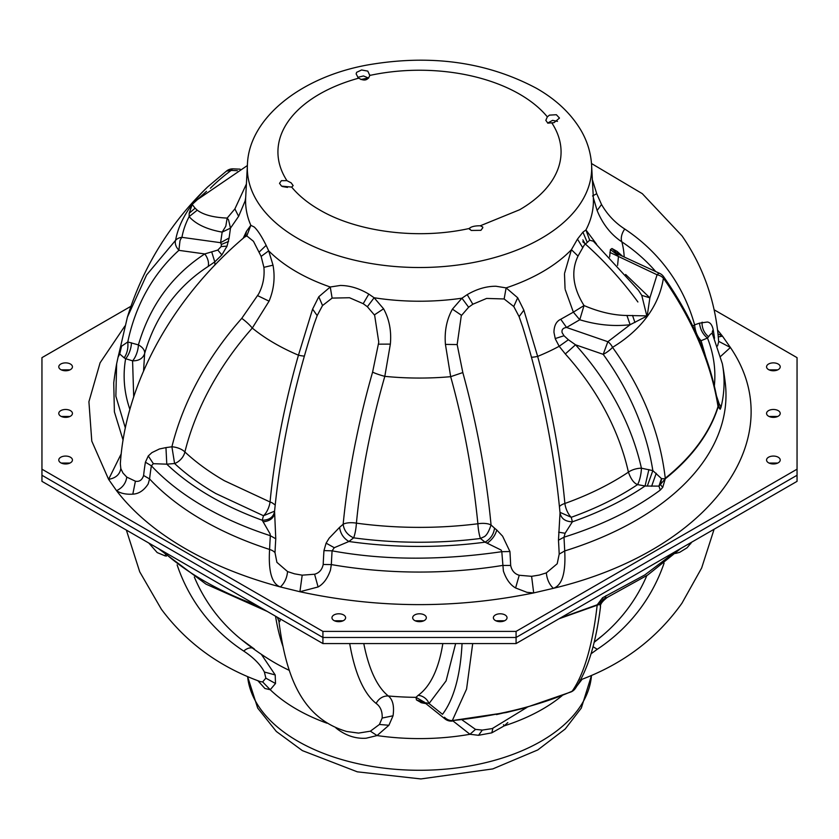 <?xml version="1.0" encoding="UTF-8"?>
<svg xmlns="http://www.w3.org/2000/svg" width="839" height="839" viewBox="0 0 839 839"><rect width="100%" height="100%" fill="white"/><g stroke="black" fill="none" stroke-linecap="round" stroke-linejoin="round"><path stroke-width="1.26" d="M609.617 256.986L610.425 249.582L611.967 248.522L617.137 251.427L622.475 256.199M564.574 273.283L571.411 249.697L577.484 239.105L582.927 232.151L585.937 229.949L596.592 244.212M655.699 271.553A279.198 211.365 145 0 0 621.856 241.863C610.939 234.595 602.696 224.139 597.127 210.516L593.33 197.71A173.914 100.407 180 0 1 585.937 229.949L589.681 240.216L593.288 241.171M692.783 326.077L694.619 324.84A289.361 219.063 145 0 0 624.772 229.026A12.417 7.782 123.6 0 0 621.856 241.863A204.747 118.205 180 0 1 624.185 256.986M582.864 239.87L585.14 243.845M547.636 123.071L552.576 120.344L557.484 121.372M482.698 226.981L480.307 225.775C474.78 225.743 471.088 226.645 469.221 228.491L471.193 230.452L480.904 230.326L482.855 227.652M547.343 116.862L545.832 120.355L547.836 123.155L554.034 122.651L559.487 118.058L556.362 114.723L549.472 115.132L547.343 116.862A141.571 81.729 180 0 0 519.603 94.178A141.571 81.729 0 0 0 369.779 75.437L369.81 74.912M281.516 186.122L291.657 187.076L293.168 185.618L291.164 182.85L286.948 180.668L281.401 180.679L279.513 183.332L281.516 186.122M358.148 77.67L358.693 78.163C364.22 81.32 367.922 80.418 369.779 75.437L367.807 71.116L361.588 69.973L356.627 72.332L356.145 73.895L358.148 77.67M357.813 77.324L363.486 75.961L368.667 78.09M130.978 306.256L41.95 357.655L41.95 469.179L322.921 631.4L516.079 631.4L797.05 469.179L797.05 357.655L714.115 309.78M495.377 620.524A6.827 3.943 0 0 0 502.823 621.374A6.827 3.943 0 0 0 507.039 617.735A6.827 3.943 0 0 0 505.036 614.945A6.827 3.943 0 0 0 497.6 614.096A6.827 3.943 0 0 0 493.384 617.735A6.827 3.943 0 0 0 495.377 620.524M414.676 620.524A6.827 3.943 0 0 0 422.111 621.374A6.827 3.943 0 0 0 426.327 617.735A6.827 3.943 0 0 0 424.324 614.945A6.827 3.943 0 0 0 416.889 614.096A6.827 3.943 0 0 0 412.673 617.735A6.827 3.943 0 0 0 414.676 620.524M333.964 620.524A6.827 3.943 0 0 0 341.4 621.374A6.827 3.943 0 0 0 345.616 617.735A6.827 3.943 0 0 0 343.623 614.945A6.827 3.943 0 0 0 336.177 614.096A6.827 3.943 0 0 0 331.961 617.735A6.827 3.943 0 0 0 333.964 620.524M778.214 369.611A6.827 3.943 0 0 0 780.218 366.821A6.827 3.943 0 0 0 776.002 363.182A6.827 3.943 0 0 0 768.555 364.032A6.827 3.943 0 0 0 766.563 366.821A6.827 3.943 0 0 0 770.779 370.46A6.827 3.943 0 0 0 778.214 369.611M778.214 416.207A6.827 3.943 0 0 0 780.218 413.417A6.827 3.943 0 0 0 776.002 409.778A6.827 3.943 0 0 0 768.555 410.628A6.827 3.943 0 0 0 766.563 413.417A6.827 3.943 0 0 0 770.779 417.056A6.827 3.943 0 0 0 778.214 416.207M778.214 462.803A6.827 3.943 0 0 0 780.218 460.013A6.827 3.943 0 0 0 776.002 456.374A6.827 3.943 0 0 0 768.555 457.224A6.827 3.943 0 0 0 766.563 460.013A6.827 3.943 0 0 0 770.779 463.663A6.827 3.943 0 0 0 778.214 462.803M60.786 457.224A6.827 3.943 0 0 0 58.782 460.013A6.827 3.943 0 0 0 62.998 463.663A6.827 3.943 0 0 0 70.445 462.803A6.827 3.943 0 0 0 72.437 460.013A6.827 3.943 0 0 0 68.221 456.374A6.827 3.943 0 0 0 60.786 457.224M60.786 410.628A6.827 3.943 0 0 0 58.782 413.417A6.827 3.943 0 0 0 62.998 417.056A6.827 3.943 0 0 0 70.445 416.207A6.827 3.943 0 0 0 72.437 413.417A6.827 3.943 0 0 0 68.221 409.778A6.827 3.943 0 0 0 60.786 410.628M60.786 364.032A6.827 3.943 0 0 0 58.782 366.821A6.827 3.943 0 0 0 62.998 370.46A6.827 3.943 0 0 0 70.445 369.611A6.827 3.943 0 0 0 72.437 366.821A6.827 3.943 0 0 0 68.221 363.182A6.827 3.943 0 0 0 60.786 364.032M717.974 333.838L722.463 336.145L730.402 347.493L718.645 341.316M334.279 547.699L326.109 543.158L329.119 538.229L339.585 527.353C340.424 533.562 343.539 538.271 348.909 541.491L334.279 547.699L332.097 550.835A306.109 97.66 103.8 0 0 331.342 564.584A306.497 176.956 0 0 0 502.519 565.444L510.668 565.444C511.748 570.646 514.601 573.918 519.226 575.26L531.601 576.32L539.32 575.061L546.346 572.88C546.944 579.225 549.272 584.374 553.331 588.338L533.688 592.921C455.514 608.904 377.581 608.516 299.911 591.736L280.394 586.954C271.846 583.954 268.239 571.443 269.592 549.451A306.109 97.66 -76.2 0 1 270.347 535.702L275.769 538.785L274.573 511.423C273.451 517.149 269.34 520.086 262.229 520.243L263.498 515.744L274.573 511.171M153.369 463.684L148.272 455.955L151.911 452.62L159.4 448.98L165.954 447.607L166.783 464.177L153.369 463.684L151.387 465.813A306.109 231.742 145 0 0 149.594 478.954L148.157 483.977C143.909 490.479 138.802 493.877 132.814 494.15C126.081 494.57 120.659 493.416 116.537 490.689L108.598 479.342L121.225 453.826M246.393 184.056L234.878 208.921L227.17 218.088L225.806 226.184L222.167 232.12L230.484 228.124L228.554 219.902L227.17 218.088C213.494 217.49 203.52 214.857 197.249 210.18L189.121 216.64C195.927 224.254 206.939 229.414 222.167 232.12L220.584 242.691L229.11 237.993L230.484 228.124L238.622 216.336L234.878 208.921M243.216 238.245L246.467 231.302L250.84 225.313A173.914 100.407 180 0 1 245.67 197.71L245.114 200.982L238.622 216.336M206.488 191.323L192.183 204.412L189.205 213.253L189.121 216.64A205.545 105.483 169.3 0 0 181.937 237.343A9.932 8.369 -169.9 0 0 175.603 240.29A9.932 6.565 47.8 0 0 176.756 247.484L178.875 250.347L179.986 240.762A9.932 4.677 97.9 0 1 181.937 237.343L220.584 242.691L221.381 244.443L221.16 246.551L217.815 250.053L204.758 253.934L178.875 250.347A281.17 210.925 -134.8 0 0 127.79 341.945L138.404 344.902C149.908 305.669 172.026 275.349 204.758 253.934A12.417 8.107 57.2 0 1 208.198 266.435A260.814 195.655 -134.8 0 0 144.633 353.586A12.417 7.572 16 0 0 141.298 346.832A12.417 7.572 16 0 0 138.404 344.902A12.417 4.761 107.1 0 1 132.583 360.833C138.834 360.917 142.85 358.505 144.633 353.586L143.553 371.058M195.77 200.731L192.204 204.475L195.13 208.219M189.205 213.253L195.099 208.187L197.249 210.18M699.474 340.823L701.089 340.707C697.272 336.565 695.111 331.269 694.619 324.84L699.506 323.151C700.229 329.423 702.893 334.394 707.487 338.044L701.089 340.707L705.704 356.795M591.485 163.521L642.307 193.673L681.971 235.822C703.617 267.106 715.856 302.428 718.677 341.798L717.544 345.951M546.346 572.88L557.211 563.745L559.194 554.118L564.72 550.94C565.885 572.943 562.088 585.412 553.331 588.338C709.773 550.929 792.477 438.44 730.402 347.493L720.722 356.323M717.544 330.01L722.463 336.145L718.278 336.921M240.143 169.153L233.158 168.859A9.932 3.534 92.4 0 0 231.155 170.411L226.467 171.114M127.392 317.163L146.594 274.961L175.603 240.29A212.445 109.018 169.3 0 1 207.82 186.772A305.711 305.711 0 0 0 127.392 317.163L120.9 345.217L121.466 346.329L119.736 353.974L121.54 346.234L127.79 341.945C128.367 348.206 127.161 353.513 124.162 357.844L119.736 353.974L118.068 357.194M522.592 326.665L519.1 316.618L513.793 306.539L504.134 298.967L506.127 287.882A173.914 100.407 180 0 0 571.411 249.697L578.019 256.084L584.143 245.261L589.681 240.216M577.473 239.115L582.602 247.505M582.927 232.151L587.048 241.915M625.621 274.468L649.879 297.855L641.751 295.338L646.817 315.884L626.932 315.485C613.414 315.307 599.109 311.993 584.028 305.543C572.848 287.546 570.845 271.06 578.019 256.084M609.89 252.413L657.063 274.783A9.932 7.761 8.7 0 1 663.397 278.191A9.932 2.527 -35.1 0 0 663.597 276.671A9.932 9.932 0 0 0 659.632 273.367A9.932 2.695 -65.2 0 0 659.014 273.336A9.932 2.695 -65.2 0 0 657.063 274.783L649.879 297.855L647.205 315.925L630.131 324.714L626.932 315.485M634.945 322.501L632.533 315.412M718.09 406.967A303.33 175.131 -0 0 1 665.337 478.723A12.417 8.212 -128.6 0 1 665.264 478.23C659.915 432.347 642.338 388.719 612.533 347.367A9.932 2.706 144 0 1 603.199 354.341L607.845 341.714A9.932 6.46 58.7 0 1 612.533 347.367A212.445 132.562 -168.2 0 0 663.397 278.191A290.609 200.437 40.4 0 1 718.006 406.496L718.016 406.475A12.417 9.984 -162.8 0 0 718.09 406.967L719.264 404.083L716.579 396.176M124.864 326.067L100.093 362.815L88.913 401.724L91.787 441.125L108.598 479.342C115.698 478.125 119.767 474.538 120.816 468.592L120.344 463.82M275.014 552.691A12.417 6.219 -177.5 0 0 269.592 549.451A306.497 176.956 0 0 1 202.776 520.232A306.497 176.956 0 0 1 149.594 478.954L143.605 475.482C142.116 480.055 139.379 481.964 135.404 481.198L126.773 477.108C125.892 483.295 122.484 487.816 116.537 490.689C133.265 512.451 156.18 531.769 185.304 548.633C213.096 564.637 244.799 577.41 280.394 586.954C284.568 583.042 286.959 577.914 287.567 571.579L276.901 562.34L275.014 552.691A309.622 98.782 -76.2 0 1 275.769 538.785M165.954 447.607L171.901 446.778L174.596 463.516L166.783 464.177A295.359 170.527 0 0 0 210.652 496.489A295.359 170.527 0 0 0 262.229 520.243L270.085 533.866L270.347 535.702A304.567 175.844 0 0 1 204.139 506.725A304.567 175.844 0 0 1 151.387 465.813L145.409 462.195A309.622 234.396 145 0 0 143.605 475.482M148.272 455.955L145.409 462.195M275.192 504.973L272.077 502.781A12.417 4.877 -174.5 0 0 270.053 501.995A279.198 89.07 -76.2 0 1 298.453 355.191A12.417 1.416 -164 0 0 304.358 356.04M555.439 339.124L559.183 346.276A204.747 118.205 180 0 1 537.652 356.397A279.198 85.4 76.9 0 1 564.878 503.473A276 159.347 0 0 0 628.421 472.147A260.814 210.138 -148.6 0 0 565.308 353.953L559.183 346.276L568.381 339.753L563.997 335.736L562.14 332.705C561.49 329.685 562.959 327.944 566.556 327.472L579.759 319.753L573.362 312.15L565.203 289.56M565.308 353.953L575.533 344.798L568.381 339.753M559.445 506.63A12.417 4.866 -5.3 0 1 564.878 503.473A12.417 5.338 -109.7 0 0 571.254 517.296A288.102 166.332 0 0 0 637.588 484.596C633.948 483.274 630.886 479.121 628.421 472.147A12.417 5.8 167.4 0 1 641.416 468.183L652.836 470.616L647.309 486.054L658.951 486.117L665.285 478.765L662.737 487.365L660.283 490.07C633.99 509.598 601.899 525.298 563.997 537.18L558.47 540.201L560.033 512.86C561.144 518.596 565.266 521.585 572.387 521.806L565.108 533.258L563.997 537.18L564.72 550.94A306.497 176.956 0 0 0 725.263 382.909L725.263 382.909A307.944 307.944 0 0 0 722.369 363.832L712.342 333.628M648.893 469.578L645.055 486.001L647.309 486.054M559.98 512.335L571.254 517.296L572.387 521.806A295.359 170.527 0 0 0 645.055 486.001L637.588 484.596A12.417 3.136 100.6 0 0 641.416 468.183A272.256 219.357 -148.6 0 0 575.533 344.798L603.199 354.341A281.17 226.53 -148.6 0 1 652.836 470.616L661.614 478.702L660.45 484.659M274.374 514.087L274.384 513.772C273.367 518.429 269.623 521.103 263.152 521.806M314.027 324.357L314.153 323.969C293.765 387.041 280.541 449.798 274.479 512.23L274.51 511.916M314.038 324.294L317.173 315.6L322.512 305.574L332.118 298.097L349.506 297.74L363.203 303.687L367.367 306.738L374.645 315.275L378.777 342.134L372.6 372.097A289.361 92.311 103.8 0 0 343.161 524.239C343.959 530.489 347.451 535.02 353.639 537.841A288.102 166.332 0 0 0 480.453 538.481L483.295 537.107C486.054 536.32 488.634 532.283 491.046 524.994L489.2 524.207A12.417 4.866 174.7 0 0 477.894 523.767C472.693 472.147 463.621 423.118 450.669 376.68A204.747 118.205 180 0 1 384.807 376.354A12.417 1.416 16 0 1 372.6 372.097M245.24 236.808L246.802 235.895L250.84 225.313L254.217 227.002C257.625 230.148 261.59 236.252 266.131 245.303L268.69 250.83L273.011 265.176C275.244 277.51 273.923 289.507 269.067 301.17L252.287 328.07A204.747 118.205 0 0 0 274.72 343.434A204.747 118.205 180 0 0 298.453 355.191L312.601 309.098L318.778 296.765L330.251 286.99L332.118 298.097M318.778 296.765L322.543 305.543M246.802 235.895L253.472 241.307L261.139 256.398L268.69 250.83A173.914 100.407 180 0 0 296.524 271.815A173.914 100.407 180 0 0 330.251 286.99L340.34 285.459C349.811 285.533 359.302 288.406 368.814 294.101L368.866 294.132M363.203 303.687L368.814 294.101L374.121 297.751L367.367 306.738M318.096 586.964C323.466 583.965 327.588 578.365 330.451 570.163L331.342 564.584L323.193 564.49C322.092 569.691 319.229 572.932 314.583 574.233L302.197 575.166L299.911 591.736L318.096 586.964L314.583 574.233M519.226 575.26L515.586 587.961C510.269 584.909 506.2 579.267 503.39 571.034L501.795 551.684C440.223 560.599 383.654 560.316 332.097 550.835L323.959 550.594A309.622 98.782 103.8 0 0 323.193 564.49M326.109 543.158L323.959 550.594M504.134 298.967L486.599 298.432L472.818 304.242L468.623 307.242L461.943 298.191L452.431 309.14C446.673 319.523 444.345 331.269 445.436 344.399L450.669 376.68L462.824 372.558L457.161 344.567L445.436 344.399M468.623 307.242L461.293 315.716L457.161 344.567M461.523 315.317L452.431 309.14M531.601 576.32L533.688 592.921L526.997 592.344L515.586 587.961M531.465 357.173A12.417 1.468 -15.3 0 0 537.652 356.397L523.861 310.157L517.694 297.772L506.127 287.882L495.954 286.246C486.4 286.214 476.846 289.004 467.271 294.604L461.943 298.191A173.914 100.407 180 0 1 374.121 297.751L383.58 308.794C389.286 319.229 391.551 331.006 390.355 344.116L384.807 376.354A279.198 89.07 103.8 0 0 356.407 523.158A12.417 4.877 5.5 0 0 343.161 524.239L339.585 527.353M287.567 571.579L294.531 573.834L302.197 575.166M510.668 565.444A309.622 94.702 -103.1 0 0 509.934 551.527L501.795 551.684L501.156 550.069L485.068 542.172L480.453 538.481A12.417 2.15 -97.1 0 1 477.894 523.767A276 159.347 0 0 1 356.407 523.158A12.417 2.318 -82.3 0 1 353.639 537.841L348.909 541.491A295.359 170.527 0 0 0 485.068 542.172C490.532 539.016 493.689 534.338 494.538 528.14L491.046 524.994A289.361 88.504 -103.1 0 0 462.824 372.558M472.818 304.242L467.229 294.625M717.901 403.59L719.264 404.083A9.313 7.53 -165.9 0 1 720.932 407.576A304.567 175.844 0 0 0 722.369 363.832M712.552 334.069C711.86 332.936 710.539 333.828 708.598 336.764L707.487 338.044A295.359 170.527 0 0 1 714.356 385.877M718.006 404.283L720.166 409.254L718.111 406.915L717.723 403.727M565.046 288.595L564.5 274.059M573.362 312.15L584.028 305.543L579.759 319.753C596.865 324.966 613.655 326.623 630.131 324.714L607.845 341.714L566.556 327.472L560.746 319.271L573.362 312.15M661.457 478.555L658.951 486.117L660.283 490.07M241.747 318.369A12.417 2.454 41.5 0 1 252.287 328.07A279.198 211.365 145 0 0 184.895 451.959A12.417 8.621 -47 0 1 174.596 463.516A288.102 166.332 0 0 0 215.78 493.521L263.498 515.744A12.417 5.485 -69.6 0 0 270.053 501.995L224.338 480.705A276 159.347 0 0 1 184.895 451.959A12.417 6.125 13.9 0 0 183.185 450.543A12.417 6.125 13.9 0 0 171.901 446.778A289.361 219.063 145 0 1 241.747 318.369L258.653 293.933C262.974 285.721 264.725 276.86 263.897 267.337L261.139 256.398M563.997 335.736L555.24 338.568L553.95 332.296C554.076 325.647 556.341 321.295 560.746 319.271M661.614 478.702L665.337 478.723M120.816 468.592L122.987 473.039L126.773 477.108M259.303 251.92L266.152 245.355M718.006 406.496A303.246 175.078 -0 0 1 665.264 478.23L665.243 478.251M617.577 265.407L618.416 256.933L617.619 255.108L617.84 254.29L619.255 254.857M124.162 357.844L125.64 358.704A12.417 4.761 107.1 0 0 131.471 342.784M712.311 333.461A12.417 7.656 169.9 0 1 713.192 329.748C712.175 324.955 710.214 322.375 707.329 322.019L699.506 323.151M229.11 237.993L227.033 246.131L221.863 254.93L214.784 261.873L211.848 252.371M214.952 264.998A204.747 118.205 180 0 1 214.784 261.873L208.198 266.435M702.274 322.228L701.991 322.302C702.002 328.353 704.215 333.167 708.598 336.764M221.16 246.551L227.033 246.131L226.666 246.991M497.034 530.258L494.538 528.14M509.934 551.527L502.603 536.173L496.761 530.007C495.335 535.24 492.252 539.55 487.501 542.938M660.429 484.638L662.737 487.365M560.064 513.258C554.296 451.382 541.774 389.065 522.487 326.319L522.571 326.602M517.694 297.772L513.762 306.497M374.414 314.877L383.58 308.794M516.079 631.4L516.079 637.483L797.05 475.262L797.05 469.179M41.95 469.179L41.95 475.262L322.921 637.483L516.079 637.483L322.921 637.483L322.921 631.4M769.038 463.055L777.732 463.055L769.038 463.055M769.038 416.459L777.732 416.459L769.038 416.459M769.038 369.863L777.732 369.863L769.038 369.863M334.446 620.776L343.13 620.776L334.446 620.776M415.158 620.776L423.842 620.776L415.158 620.776M495.87 620.776L504.554 620.776L495.87 620.776M61.268 369.863L69.962 369.863L61.268 369.863M61.268 416.459L69.962 416.459L61.268 416.459M61.268 463.055L69.962 463.055L61.268 463.055M233.158 168.859A9.932 9.932 0 0 0 226.824 170.799L226.792 170.831M125.347 427.974L115.876 396.249L116.631 363.832A307.944 307.944 0 0 0 113.737 382.909L114.387 411.844L123.092 440.118M118.142 356.869L120.889 345.343L120.103 352.233M720.932 407.576L720.166 409.254M641.751 295.338L638.374 290.168L593.509 241.37M624.772 229.026C615.123 222.828 607.384 214.648 601.532 204.485L596.728 193.725L592.198 179.179M592.533 195.969L596.707 193.683M118.152 356.816L116.631 363.832M118.834 354.068L120.124 352.233M118.876 353.869L120.879 345.406M291.657 187.076A141.571 81.729 0 0 0 319.397 209.76C356.292 231.669 417.329 240.069 469.221 228.491L469.588 229.414M282.386 186.531L287.504 187.412M360.917 79.506L368.552 77.954M516.079 643.565L516.079 637.483L797.05 475.262L797.05 481.345L516.079 643.565L322.921 643.565L41.95 481.345L41.95 475.262L322.921 637.483L322.921 643.565M582.119 679.244L577.295 685.536M593.026 646.691L597.253 649.292A289.361 219.063 -145 0 0 664.089 563.137M591.023 653.812L597.253 649.292M600.462 606.88L600.063 604.395L604.992 598.217L597.253 604.772L602.58 597.767L644.761 574.967L676.612 550.887M600.063 604.395L603.021 599.413L602.58 597.767M600.021 604.311L597.169 605.213A290.609 82.002 81.9 0 1 572.146 691.21A9.932 9.135 35.3 0 0 575.292 688.515C587.573 670.539 595.984 643.24 600.525 606.607L600.525 606.607C599.969 604.426 602.224 601.353 607.279 597.399L604.992 598.217L606.02 595.627M507.805 722.578L504.166 725.892L503.484 724.707M562.13 695.646A173.914 100.407 0 0 1 504.166 725.892L491.79 732.846L478.555 735.3L469.966 734.282L475.514 729.385L462.216 719.988M363.78 643.565A279.198 85.4 103.1 0 0 388.331 695.982C392.809 699.516 394.382 706.113 393.051 715.772L388.908 725.274L377.057 735.562A173.914 100.407 0 0 0 469.966 734.282L453.039 720.995M571.118 691.902L523.976 708.2L506.19 712.542L452.315 720.575A9.932 9.061 -142.7 0 1 444.481 717.24L445.876 719.505M526.137 707.613L496.457 714.587M491.811 732.835L492.944 728.074M527.007 707.371L492.262 728.577L482.32 730.077L475.514 729.385M478.555 735.3L482.299 730.077M335.873 727.906L337.802 729.416C346.727 735.939 356.176 738.865 366.171 738.215L377.057 735.562L370.377 731.178L358.536 733.097L346.727 731.493C300.047 717.785 285.575 672.993 278.873 621.08L279.733 621.563L280.499 619.067M194.323 577.022A279.198 209.844 143.7 0 0 240.835 639.119L240.835 639.119A279.198 209.844 143.7 0 0 254.374 649.04M252.424 648.054A12.417 7.887 -56.6 0 0 243.719 651.074C253.588 657.587 260.478 664.572 264.39 672.039L265.848 678.132L262.649 681.918L260.415 681.646M164.727 555.796L166.458 556.079M148.797 543.032L157.208 552.586L165.126 555.869L165.293 555.051M261.328 654.305L275.202 674.934L275.507 683.512L270.231 689.721L262.649 681.918M275.507 683.512L265.848 678.153M326.906 723.187A173.914 100.407 0 0 1 296.524 709.186A173.914 100.407 0 0 1 270.231 689.721L264.914 688.494L257.877 680.712M426.527 703.711L421.566 702.799L416.459 699.925L415.997 697.345A204.747 118.205 0 0 1 388.331 695.982A12.417 11.704 -51.6 0 0 376.176 703.47C380.487 706.595 382.479 711.462 382.164 718.058L379.427 724.466L370.377 731.178M379.427 724.466L388.908 725.274M282.848 646.093A279.198 85.4 -76.9 0 1 275.528 616.204M424.702 702.337L415.997 697.345L418.147 695.342A12.417 11.557 -125.8 0 1 429.033 703.543L442.499 714.304A281.17 99.138 -109.6 0 0 462.048 643.565M418.147 695.342A260.814 91.965 -109.6 0 0 442.824 643.565M425.939 702.799L429.033 703.543L446.086 680.89L455.64 643.565M424.115 702.243L420.853 702.568M675.468 553.457L679.6 552.356L687.089 547.773L691.745 542.141M575.292 688.515A9.932 9.932 0 0 1 571.17 691.881L572.146 691.21A212.445 93.066 -4.3 0 1 452.315 720.575L466.568 689.092L472.703 643.565M253.965 648.736L240.835 639.119A283.11 283.11 0 0 0 268.49 658.972A204.747 118.205 0 0 0 274.72 662.737A204.747 118.205 180 0 0 289.371 670.413M597.137 605.223L559.005 618.783M256.22 605.055A304.567 175.844 180 0 1 204.139 580.955A304.567 175.844 180 0 1 162.388 550.887M552.052 123.26A141.571 81.729 180 0 1 519.603 209.76L480.307 225.775M591.589 165.052C590.876 153.065 587.457 141.686 581.322 130.936C571.349 113.915 556.456 99.726 536.624 88.389C486.819 61.803 430.344 54.021 367.199 65.033C299.911 77.303 248.533 118.823 247.411 165.052A172.173 99.401 0 0 0 297.761 238.412A172.173 99.401 180 0 0 487.837 259.356A172.173 99.401 180 0 0 591.589 165.052L593.33 197.71M358.693 78.163A141.571 81.729 0 0 0 319.397 94.178A141.571 81.729 0 0 0 286.948 180.668M210.39 188.23A205.545 105.483 169.3 0 1 231.155 170.411L237.322 170.674M132.814 494.15L135.404 481.198M312.601 309.098L317.173 315.6M565.108 533.258L558.659 532.209M246.467 231.302L245.565 236.179M656.234 473.28L651.62 486.274M610.425 249.582L617.619 255.108M611.967 248.512L617.84 254.29M617.137 251.427L618.878 254.532M129.898 409.411A295.359 170.527 0 0 1 125.64 358.704L132.583 360.833L133.705 396.931M714.524 338.306A309.622 234.396 145 0 0 713.192 329.748M228.575 241.464L221.381 244.443M221.863 254.93L217.815 250.053M519.1 316.618L523.861 310.157M390.355 344.116L378.557 344.168M559.194 554.118A309.622 94.702 -103.1 0 0 558.47 540.201M597.127 210.516L601.532 204.485M273.011 265.176L263.897 267.337M269.067 301.17L257.762 295.706M247.61 676.622L257.678 708.064L276.335 731.472L302.376 750.611L357.32 771.828L420.884 778.938L492.797 768.912L537.778 749.94L565.203 729.007L581.322 708.064L591.485 675.489A172.173 99.401 180 0 1 481.68 763.574A172.173 99.401 180 0 1 297.761 741.162A172.173 99.401 0 0 1 247.62 676.633M594.18 642.097L602.706 635.343A279.198 211.365 -145 0 0 646.827 575.617M279.744 618.637L280.341 619.979M177.113 564.867A289.361 217.479 143.7 0 0 243.719 651.074M275.202 674.934L264.39 672.039M349.706 643.565A289.361 88.504 103.1 0 0 376.176 703.47M393.051 715.772L382.164 718.058M337.802 729.416L338.127 728.829M416.459 699.925L424.503 702.505M689.679 543.336L690.728 543.724M560.483 617.934L597.19 604.804M659.632 273.367L618.993 254.595M247.411 165.052L245.67 197.71M718.048 404.545C710.927 361.053 692.773 318.421 663.597 276.671M226.824 170.799L207.82 186.772M637.892 301.977C621.982 280.142 603.608 260.069 582.78 241.758M247.39 165.524L195.718 200.783M244.925 236.787C173.075 297.363 125.577 382.28 120.334 463.852M278.873 621.08L277.31 617.231M594.127 642.338A283.11 283.11 0 0 0 602.706 635.343M260.31 681.604C219.304 666.806 186.331 642.684 161.392 609.271L139.714 571.81L126.374 530.091M714.115 529.231L701.645 567.993L681.971 603.178C656.759 638.636 622.779 664.247 580.022 680.03M424.524 702.537L445.048 718.95A9.932 9.932 0 0 0 452.231 721.079M267.421 611.516L205.995 584.143L158.34 548.538M680.66 548.538L647.718 575.019L607.279 597.399"/></g></svg>

